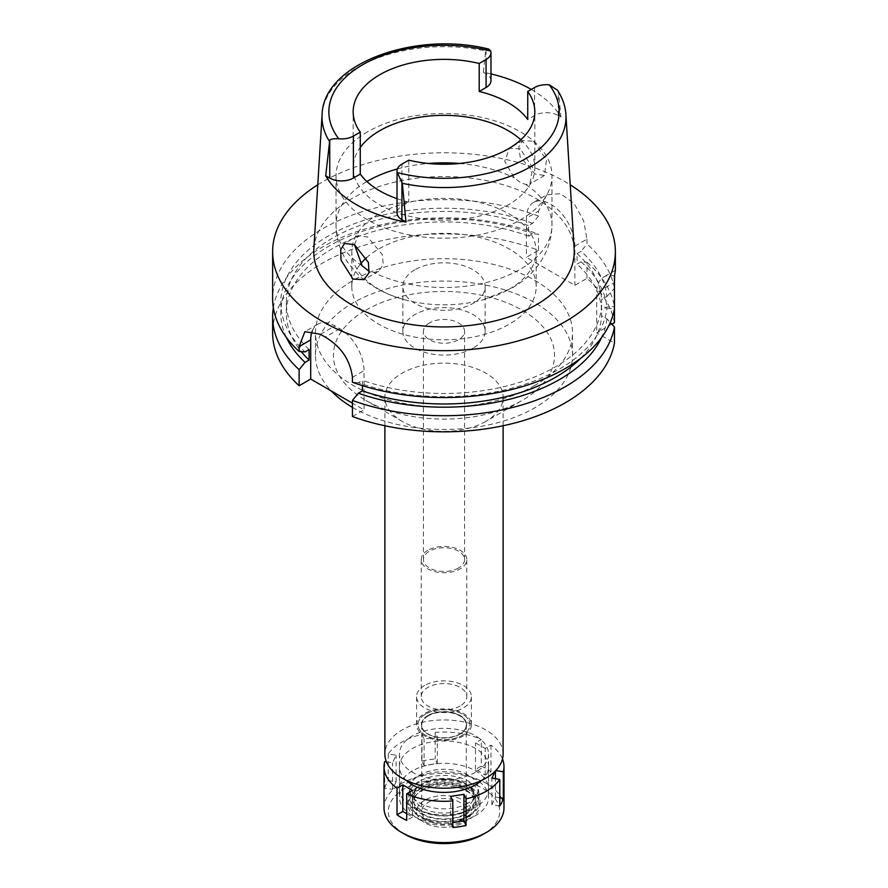 <?xml version="1.0" encoding="UTF-8"?>
<svg xmlns="http://www.w3.org/2000/svg" width="888" height="888" viewBox="0 0 888 888"><rect width="100%" height="100%" fill="white"/><g stroke="black" fill="none" stroke-linecap="round" stroke-linejoin="round"><path stroke-width="0.67" stroke-dasharray="4.44 3.33" d="M557.498 90.21L558.674 93.073L560.939 117.05L558.252 115.507A16.728 9.657 0 0 0 534.598 115.507L527.727 119.469M520.823 139.793A90.831 52.436 180 0 1 534.831 167.765A90.831 52.436 180 0 1 508.225 204.851A90.831 52.436 180 0 1 409.246 216.217A90.831 52.436 180 0 1 353.169 167.765A90.831 52.436 180 0 1 360.273 147.441M490.975 80.664A16.728 9.657 0 0 0 486.069 73.837L483.394 72.283A123.388 71.24 180 0 1 490.975 73.915M531.268 89.433A123.388 71.24 180 0 1 560.939 117.05M483.394 72.283L485.647 50.916L486.069 49.917L488.855 49.129M574.159 249.073A130.247 75.191 0 0 0 491.708 181.763A130.247 75.191 0 0 0 351.903 198.568A130.247 75.191 0 0 0 313.841 249.073M533.555 141.259L546.442 159.74L544.488 175.48L535.009 174.004L520.124 156.743L518.747 146.842L522.888 140.459L533.555 141.259M397.025 198.668A90.831 52.436 0 0 0 408.791 202.131L401.931 206.094A16.728 9.657 0 0 0 397.025 212.92M408.791 160.151L408.791 202.131M367.654 131.768A107.97 62.338 0 0 0 336.03 175.846A107.97 62.338 0 0 0 402.686 233.433A107.97 62.338 0 0 0 520.346 219.924A107.97 62.338 0 0 0 551.97 175.846A107.97 62.338 0 0 0 485.314 118.259A107.97 62.338 0 0 0 367.654 131.768M520.346 148.884L509.368 148.274L504.717 161.361L514.33 177.866L520.324 182.484L525.918 184.549L529.925 183.894L532.589 167.699L520.346 148.884M509.19 289.233A92.197 53.236 0 0 0 536.197 251.593A92.197 53.236 0 0 0 479.287 202.42A92.197 53.236 0 0 0 378.81 213.953A92.197 53.236 0 0 0 351.803 251.593A92.197 53.236 0 0 0 404.318 299.644A92.197 53.236 0 0 0 483.683 299.644A92.197 53.236 0 0 0 509.19 289.233M354.512 244.711L358.075 235.62L367.654 237.041L382.306 254.534L383.261 264.58L378.632 271.24L373.67 272.45L369.264 271.406M366.5 257.742A92.197 53.236 180 0 1 378.81 248.94A92.197 53.236 180 0 1 479.287 237.396A92.197 53.236 180 0 1 536.197 286.58A92.197 53.236 180 0 1 509.19 324.22A92.197 53.236 180 0 1 408.713 335.753A92.197 53.236 180 0 1 351.803 286.58A92.197 53.236 180 0 1 360.639 263.836M414.918 269.786A41.126 23.743 0 0 0 402.875 286.58A41.126 23.743 0 0 0 428.26 308.513A41.126 23.743 0 0 0 473.082 303.363A41.126 23.743 0 0 0 485.126 286.58A41.126 23.743 0 0 0 459.74 264.635A41.126 23.743 0 0 0 414.918 269.786M473.082 348.14A41.126 23.743 180 0 1 428.26 353.291A41.126 23.743 180 0 1 402.875 331.357A41.126 23.743 180 0 1 414.918 314.563A41.126 23.743 180 0 1 459.74 309.413A41.126 23.743 180 0 1 485.126 331.357A41.126 23.743 180 0 1 473.082 348.14M429.459 322.954A20.568 11.877 0 0 0 423.432 331.357A20.568 11.877 0 0 0 436.13 342.324A20.568 11.877 0 0 0 458.541 339.749A20.568 11.877 0 0 0 464.568 331.357A20.568 11.877 0 0 0 451.87 320.379A20.568 11.877 0 0 0 429.459 322.954M458.541 567.976A20.568 11.877 180 0 1 436.13 570.54A20.568 11.877 180 0 1 423.432 559.573A20.568 11.877 180 0 1 429.459 551.182A20.568 11.877 180 0 1 451.87 548.606A20.568 11.877 180 0 1 464.568 559.573A20.568 11.877 180 0 1 458.541 567.976M427.883 550.271A22.788 13.165 0 0 0 421.212 559.573A22.788 13.165 0 0 0 435.275 571.728A22.788 13.165 0 0 0 460.117 568.875A22.788 13.165 0 0 0 466.788 559.573A22.788 13.165 0 0 0 452.725 547.419A22.788 13.165 0 0 0 427.883 550.271M460.117 706.004A22.788 13.165 180 0 1 435.275 708.857A22.788 13.165 180 0 1 421.212 696.703A22.788 13.165 180 0 1 427.883 687.401A22.788 13.165 180 0 1 452.725 684.548A22.788 13.165 180 0 1 466.788 696.703A22.788 13.165 180 0 1 460.117 706.004M424.608 685.514A27.417 15.829 0 0 0 416.583 696.703A27.417 15.829 0 0 0 433.511 711.332A27.417 15.829 0 0 0 463.392 707.903A27.417 15.829 0 0 0 471.417 696.703A27.417 15.829 0 0 0 454.49 682.073A27.417 15.829 0 0 0 424.608 685.514M463.392 735.886A27.417 15.829 180 0 1 433.511 739.316A27.417 15.829 180 0 1 416.583 724.686A27.417 15.829 180 0 1 424.608 713.497A27.417 15.829 180 0 1 454.49 710.067A27.417 15.829 180 0 1 471.417 724.686A27.417 15.829 180 0 1 463.392 735.886M425.618 714.074A25.985 15.007 0 0 0 418.082 723.576A25.985 15.007 0 0 0 433.166 738.328A25.985 15.007 0 0 0 462.382 735.297A25.985 15.007 0 0 0 469.919 723.576A25.985 15.007 0 0 0 453.047 710.622A25.985 15.007 0 0 0 425.618 714.074A25.985 15.007 180 0 1 453.047 710.622A25.985 15.007 180 0 1 469.919 723.576A25.985 15.007 180 0 1 462.382 735.297A25.985 15.007 180 0 1 433.166 738.328A25.985 15.007 180 0 1 418.082 723.576A25.985 15.007 180 0 1 425.618 714.074M468.231 803.052A34.277 19.791 180 0 1 429.714 807.048A34.277 19.791 180 0 1 409.823 787.589A34.277 19.791 180 0 1 419.769 775.058A34.277 19.791 180 0 1 455.933 770.507A34.277 19.791 180 0 1 478.177 787.589A34.277 19.791 180 0 1 468.231 803.052M412.498 770.862A44.555 25.73 0 0 0 399.445 789.055A44.555 25.73 0 0 0 426.95 812.82A44.555 25.73 0 0 0 475.502 807.248A44.555 25.73 0 0 0 488.555 789.055A44.555 25.73 0 0 0 461.05 765.29A44.555 25.73 0 0 0 412.498 770.862M475.502 772.26A44.555 25.73 180 0 1 426.95 777.844A44.555 25.73 180 0 1 399.445 754.079A44.555 25.73 180 0 1 412.498 735.886A44.555 25.73 180 0 1 461.05 730.302A44.555 25.73 180 0 1 488.555 754.079A44.555 25.73 180 0 1 475.502 772.26M503.119 754.079A59.119 34.133 0 0 0 466.622 722.532A59.119 34.133 0 0 0 402.197 729.936A59.119 34.133 0 0 0 384.881 754.079M485.803 421.4A59.119 34.133 180 0 1 402.197 421.4A59.119 34.133 180 0 1 384.881 397.258A59.119 34.133 180 0 1 402.197 373.127A59.119 34.133 180 0 1 466.622 365.723A59.119 34.133 180 0 1 503.119 397.258A59.119 34.133 180 0 1 485.803 421.4L522.166 400.41L485.803 421.4M365.834 310.156A110.534 63.814 180 0 1 522.155 310.156A110.534 63.814 180 0 1 522.166 400.41A110.534 63.814 180 0 1 365.834 400.41A110.534 63.814 180 0 1 365.834 310.156M352.447 407.37A128.527 74.204 0 0 0 534.887 407.759A128.527 74.204 0 0 0 572.527 355.278A128.527 74.204 0 0 0 493.184 286.724A128.527 74.204 0 0 0 353.113 302.808A128.527 74.204 0 0 0 315.473 355.278A128.527 74.204 0 0 0 331.302 390.964M534.887 385.37A128.527 74.204 180 0 1 394.816 401.454A128.527 74.204 180 0 1 315.473 332.889A128.527 74.204 180 0 1 353.113 280.419A128.527 74.204 180 0 1 493.184 264.335A128.527 74.204 180 0 1 572.527 332.889A128.527 74.204 180 0 1 534.887 385.37M611.81 324.164L596.692 332.889L614.452 343.145M614.452 322.633A171.373 98.945 0 0 0 586.968 278.333L574.869 285.314L526.406 257.331L538.494 250.349A171.373 98.945 0 0 0 322.821 262.926A171.373 98.945 0 0 0 272.627 332.889M352.447 416.528L364.025 409.856L352.447 403.174M362.404 385.625L362.404 380.353L358.364 382.684A163.226 94.239 0 0 0 559.418 369.097A163.226 94.239 0 0 0 606.904 308.358L601.587 305.283L601.587 315.784L606.904 318.848L610.3 322.522M606.904 308.358L614.452 308.869L614.452 306.538L606.904 307.048L601.587 310.123L601.587 299.633L606.904 296.559A163.226 94.239 0 0 0 581.085 251.304L577.056 253.624L577.056 264.125L581.085 261.793L586.968 262.238L586.968 278.333M614.452 275.979A34.277 19.791 -120 0 0 603.785 277.012A34.277 19.791 -120 0 0 596.692 292.696L596.692 332.889M312.287 330.858A34.277 19.791 60 0 1 317.804 324.198A34.277 19.791 60 0 1 334.943 325.896L339.782 328.693A34.277 19.791 60 0 1 364.025 370.673L364.025 409.856M358.364 382.684L352.447 382.262M273.349 307.703A171.373 98.945 180 0 1 322.821 246.831A171.373 98.945 180 0 1 538.494 234.254L532.611 233.81L528.582 236.13L528.582 225.641L532.611 223.321L538.494 216.073L538.494 211.166L526.406 218.148L526.406 257.331M538.494 250.349L538.494 234.254M574.869 246.143L586.968 239.161L583.66 220.868L574.059 203.408L560.395 193.639L546.83 194.772L533.499 202.464A34.277 19.791 -120 0 1 550.638 204.162A34.277 19.791 -120 0 1 574.869 246.143L574.869 285.314M533.499 202.464A34.277 19.791 -120 0 0 526.406 218.148M586.968 239.161L586.968 244.056L581.085 251.304M586.968 262.238A171.373 98.945 180 0 1 614.452 306.538M606.904 296.559L614.452 288.356L614.452 282.428L596.692 292.696M614.663 275.091L615.373 270.618M614.452 288.356A171.373 98.945 0 0 0 586.968 244.056M546.83 194.772L538.494 211.166M538.494 216.073A171.373 98.945 0 0 0 322.821 228.66A171.373 98.945 0 0 0 272.627 298.612M317.771 184.815A171.373 98.945 180 0 1 322.821 181.774A171.373 98.945 180 0 1 570.229 184.815M601.587 305.283A157.664 91.031 180 0 1 555.488 366.822A157.664 91.031 180 0 1 362.404 380.353M580.774 358.23A157.664 91.031 0 0 0 601.587 315.784M606.904 318.848A163.226 94.239 180 0 1 601.598 337.484M532.611 223.321A163.226 94.239 0 0 0 328.582 235.82A163.226 94.239 0 0 0 305.039 351.903M309.091 349.561A157.664 91.031 180 0 1 286.336 302.464A157.664 91.031 180 0 1 332.512 238.095A157.664 91.031 180 0 1 528.582 225.641M528.582 236.13A157.664 91.031 0 0 0 332.512 248.585A157.664 91.031 0 0 0 286.336 312.953A157.664 91.031 0 0 0 301.276 351.626M286.402 337.484A163.226 94.239 180 0 1 328.582 246.32A163.226 94.239 180 0 1 532.611 233.81M577.056 253.624A157.664 91.031 180 0 1 601.587 299.633M601.587 310.123A157.664 91.031 0 0 0 577.056 264.125M581.085 261.793A163.226 94.239 180 0 1 606.904 307.048M419.158 781.373A35.132 20.28 0 0 0 408.968 794.205A35.132 20.28 0 0 0 429.359 814.152A35.132 20.28 0 0 0 468.842 810.056A35.132 20.28 0 0 0 479.032 794.205A35.132 20.28 0 0 0 456.232 776.7A35.132 20.28 0 0 0 419.158 781.373M428.005 715.451A22.622 13.065 0 0 0 421.378 724.686A22.622 13.065 0 0 0 435.342 736.751A22.622 13.065 0 0 0 459.995 733.921A22.622 13.065 0 0 0 466.622 724.686A22.622 13.065 0 0 0 452.658 712.62A22.622 13.065 0 0 0 428.005 715.451M459.995 734.198A22.622 13.065 180 0 1 435.342 737.04A22.622 13.065 180 0 1 421.378 724.974A22.622 13.065 180 0 1 428.005 715.739A22.622 13.065 180 0 1 452.658 712.898A22.622 13.065 180 0 1 466.622 724.974A22.622 13.065 180 0 1 459.995 734.198M428.249 715.872A22.278 12.865 0 0 0 421.722 724.974A22.278 12.865 0 0 0 435.475 736.851A22.278 12.865 0 0 0 459.751 734.065A22.278 12.865 0 0 0 466.278 724.974A22.278 12.865 0 0 0 452.525 713.086A22.278 12.865 0 0 0 428.249 715.872M459.751 820.534A22.278 12.865 180 0 1 435.475 823.331A22.278 12.865 180 0 1 421.722 811.443A22.278 12.865 180 0 1 428.249 802.352A22.278 12.865 180 0 1 452.525 799.555A22.278 12.865 180 0 1 466.278 811.443A22.278 12.865 180 0 1 459.751 820.534M424.608 800.255A27.417 15.829 0 0 0 418.97 817.904A27.417 15.829 0 0 0 463.392 822.643A27.417 15.829 0 0 0 469.031 817.904A27.417 15.829 0 0 0 459.551 798.401A27.417 15.829 0 0 0 424.608 800.255A27.417 15.829 180 0 1 459.551 798.401A27.417 15.829 180 0 1 469.031 817.904A27.417 15.829 180 0 1 463.392 822.643A27.417 15.829 180 0 1 418.97 817.904A27.417 15.829 180 0 1 424.608 800.255M468.287 815.672A34.343 19.825 180 0 1 412.643 809.745A34.343 19.825 180 0 1 419.713 787.623A34.343 19.825 180 0 1 463.481 785.314A34.343 19.825 180 0 1 475.358 809.745A34.343 19.825 180 0 1 468.287 815.672M422.799 789.41A29.992 17.316 0 0 0 414.008 801.653A29.992 17.316 0 0 0 432.523 817.648A29.992 17.316 0 0 0 465.201 813.896A29.992 17.316 0 0 0 473.992 801.653A29.992 17.316 0 0 0 455.477 785.647A29.992 17.316 0 0 0 422.799 789.41M465.201 807.958A29.992 17.316 180 0 1 432.523 811.71A29.992 17.316 180 0 1 414.008 795.715A29.992 17.316 180 0 1 422.799 783.471A29.992 17.316 180 0 1 455.477 779.72A29.992 17.316 180 0 1 473.992 795.715A29.992 17.316 180 0 1 465.201 807.958M386.435 761.86L392.563 762.803L396.115 755.166L388.211 753.945A59.984 34.632 180 0 1 401.587 742.179A59.984 34.632 180 0 1 421.955 734.465L424.076 739.016L437.318 736.973L435.198 732.411A59.984 34.632 180 0 1 481.285 739.538L475.502 742.879L485.203 748.473L490.986 745.143A59.984 34.632 180 0 1 502.497 759.018M495.759 770.573L495.104 771.239M481.718 780.363A44.555 25.73 0 0 0 488.555 766.666A44.555 25.73 0 0 0 461.05 742.901A44.555 25.73 0 0 0 412.498 748.473A44.555 25.73 0 0 0 399.445 766.666A44.555 25.73 0 0 0 406.282 780.363M384.671 788.167A59.984 34.632 180 0 1 388.211 780.53L396.115 781.751L392.563 789.399L384.671 788.167L384.671 761.582M388.211 753.945L388.211 780.53M503.984 807.947A59.984 34.632 0 0 0 466.955 775.957A59.984 34.632 0 0 0 401.587 783.46A59.984 34.632 0 0 0 384.016 807.947M452.802 827.505L450.682 822.954L452.802 822.621M450.682 822.954L450.682 796.358M421.955 761.049A59.984 34.632 180 0 1 435.198 758.996L437.318 763.558L424.076 765.611L421.955 761.049L421.955 734.465M435.198 732.411L435.198 758.996M481.285 766.133A59.984 34.632 180 0 1 490.986 771.728L485.203 775.058L475.502 769.463L481.285 766.133L481.285 739.538M490.986 745.143L490.986 771.728M499.789 805.982L491.885 804.761L495.437 797.113L499.789 797.79M491.885 804.761L491.885 778.177M495.437 797.113L495.437 778.721M485.203 775.058L485.203 748.473M475.502 769.463L475.502 742.879M437.318 763.558L437.318 736.973M424.076 765.611L424.076 739.016M483.383 834.176A55.7 32.157 0 0 0 483.383 788.711A55.7 32.157 0 0 0 404.617 788.711A55.7 32.157 0 0 0 404.617 834.176M466.888 817.659A32.368 18.692 0 0 0 473.548 812.076A32.368 18.692 0 0 0 462.359 789.055A32.368 18.692 0 0 0 421.112 791.23A32.368 18.692 0 0 0 414.452 812.076A32.368 18.692 0 0 0 466.888 817.659M418.548 789.754A35.986 20.779 180 0 1 457.775 785.247A35.986 20.779 180 0 1 479.986 804.45A35.986 20.779 180 0 1 469.452 819.136A35.986 20.779 180 0 1 430.225 823.642A35.986 20.779 180 0 1 408.014 804.45A35.986 20.779 180 0 1 418.548 789.754M469.452 815.783A35.986 20.779 0 0 0 479.986 801.087A35.986 20.779 0 0 0 457.775 781.895A35.986 20.779 0 0 0 418.548 786.402A35.986 20.779 0 0 0 408.014 801.087A35.986 20.779 0 0 0 430.225 820.29A35.986 20.779 0 0 0 469.452 815.783M421.578 788.144A31.702 18.304 180 0 1 456.132 784.182A31.702 18.304 180 0 1 475.702 801.087A31.702 18.304 180 0 1 466.422 814.03A31.702 18.304 180 0 1 431.868 818.003A31.702 18.304 180 0 1 412.298 801.087A31.702 18.304 180 0 1 421.578 788.144M466.422 810.389A31.702 18.304 0 0 0 475.702 797.446A31.702 18.304 0 0 0 456.132 780.541A31.702 18.304 0 0 0 421.578 784.504A31.702 18.304 0 0 0 412.298 797.446A31.702 18.304 0 0 0 431.868 814.363A31.702 18.304 0 0 0 466.422 810.389M412.498 779.264A44.555 25.73 180 0 1 461.05 773.681A44.555 25.73 180 0 1 488.555 797.446A44.555 25.73 180 0 1 475.502 815.639A44.555 25.73 180 0 1 426.95 821.222A44.555 25.73 180 0 1 399.445 797.446A44.555 25.73 180 0 1 412.498 779.264M396.115 781.751L396.115 755.166M392.563 789.399L392.563 762.803M406.715 813.708L412.498 817.038L412.498 790.453M412.498 817.038L406.715 820.379M558.252 115.507L558.252 91.586M534.598 87.512L534.598 115.507M486.069 49.917L486.069 73.837M322.078 114.63A122 70.441 180 0 1 357.731 67.322A122 70.441 180 0 1 485.647 50.916M558.674 93.073A122 70.441 180 0 1 565.922 114.63M397.391 168.931A107.97 62.338 180 0 1 428.46 163.47M459.54 163.47A107.97 62.338 180 0 1 514.33 177.866M525.918 184.549A107.97 62.338 180 0 1 551.97 225.164A107.97 62.338 180 0 1 520.346 269.231A107.97 62.338 180 0 1 373.67 272.45M362.082 265.767A107.97 62.338 180 0 1 336.03 225.164A107.97 62.338 180 0 1 366.911 181.518M352.447 377.356L364.025 370.673M339.782 328.693L325.263 337.074M320.424 334.276L334.943 325.896M401.931 206.094L401.931 164.114M534.831 167.765L534.831 111.81M353.169 167.765L353.169 111.81M483.683 299.644L511.821 288.067C531.845 277.078 551.515 255.245 551.97 225.164L551.97 175.846M522.888 140.459L509.368 148.274M544.488 175.48L529.925 183.894M336.03 175.846L336.03 225.164C336.263 239.849 340.748 253.058 349.484 264.791L358.586 275.036C371.173 286.635 386.424 294.827 404.318 299.644M358.075 235.62L344.544 243.434M378.632 271.24L364.069 279.653M351.803 286.58L351.803 251.593M536.197 286.58L536.197 251.593M402.875 331.357L402.875 286.58M485.126 331.357L485.126 286.58M423.432 559.573L423.432 331.357M464.568 559.573L464.568 331.357M421.212 696.703L421.212 559.573M466.788 696.703L466.788 559.573M416.583 724.686L416.583 696.703M471.417 724.686L471.417 696.703M408.968 794.205L409.823 787.589M479.032 794.205L478.177 787.589M399.445 789.055L399.445 754.079M488.555 789.055L488.555 754.079M384.881 425.763L384.881 397.258M503.119 425.763L503.119 397.258M402.197 421.4L365.834 400.41M315.473 355.278L315.473 332.889M572.527 355.278L572.527 332.889M615.317 270.352L603.785 277.012M317.804 324.198L304.85 331.679M286.336 312.953L286.336 302.464M421.722 724.974L421.722 811.443M466.278 724.974L466.278 811.443M414.452 812.076L412.643 809.745M473.548 812.076L475.358 809.745M414.008 795.715L414.008 801.653M473.992 795.715L473.992 801.653M479.986 801.087L479.986 804.45M408.014 801.087L408.014 804.45M475.702 797.446L475.702 801.087M412.298 797.446L412.298 801.087M488.555 766.666L488.555 797.446M399.445 766.666L399.445 797.446"/><path stroke-width="1.33" d="M534.598 87.512A16.728 9.657 180 0 1 549.25 84.826L557.498 90.21C562.548 97.935 565.356 106.072 565.922 114.63A122 70.441 180 0 1 530.269 166.933A122 70.441 180 0 1 402.353 183.328L397.269 172.572A16.728 9.657 180 0 1 397.025 170.94A16.728 9.657 180 0 1 401.931 164.114L408.791 160.151A90.831 52.436 0 0 0 508.225 148.884A90.831 52.436 0 0 0 534.831 111.81A90.831 52.436 0 0 0 527.727 91.486L534.598 87.512M329.748 140.171L325.718 175.746L329.748 178.077L329.748 140.171C330.947 138.983 333.955 138.517 338.75 138.783A16.728 9.657 180 0 0 353.402 136.097L360.273 132.134A90.831 52.436 0 0 1 353.169 111.81A90.831 52.436 0 0 1 379.775 74.725A90.831 52.436 0 0 1 479.209 63.47L479.209 91.453A90.831 52.436 0 0 1 527.727 119.469L527.727 91.486M360.273 147.441A90.831 52.436 180 0 1 379.775 130.691A90.831 52.436 180 0 1 520.823 139.793M490.975 73.915A123.388 71.24 180 0 1 531.268 89.433M479.209 91.453L486.069 87.49A16.728 9.657 0 0 0 490.975 80.664L490.975 52.681A16.728 9.657 180 0 1 486.069 59.507L479.209 63.47M329.326 141.17A122 70.441 180 0 1 322.078 114.63C323.265 63.37 415.751 30.492 488.855 49.129L490.731 51.049A16.728 9.657 180 0 1 490.975 52.681M322.078 114.63L313.841 249.073A130.247 75.191 0 0 0 392.041 320.69A130.247 75.191 0 0 0 536.097 304.906A130.247 75.191 0 0 0 574.159 249.073L565.922 114.63M397.025 170.94L397.025 212.92A16.728 9.657 0 0 0 401.931 219.747L405.96 222.078L402.353 183.328M405.96 222.078A124.242 71.728 180 0 1 325.718 175.746M352.991 279.087L364.069 279.653L368.986 272.771L368.431 262.437L354.445 244.666L344.544 243.434L340.737 249.617L340.992 260.051L352.991 279.087M329.748 178.077A16.728 9.657 0 0 0 353.402 178.077L360.273 174.115A90.831 52.436 0 0 0 397.025 198.668M360.273 174.115L360.273 132.134M369.264 271.406L362.082 265.767L354.512 244.711M360.639 263.836A92.197 53.236 180 0 1 366.5 257.742M384.881 425.763L384.881 754.079A59.119 34.133 0 0 0 421.378 785.614A59.119 34.133 0 0 0 485.803 778.21A59.119 34.133 0 0 0 503.119 754.079L503.119 425.763M331.302 390.964A128.527 74.204 0 0 0 352.447 407.37M611.81 324.164L614.452 322.633L614.452 275.979L615.373 270.618L615.373 251.737A171.373 98.945 180 0 1 565.179 321.7A171.373 98.945 180 0 1 378.421 343.145A171.373 98.945 180 0 1 272.627 251.737A171.373 98.945 180 0 1 317.771 184.815M614.452 308.869A171.373 98.945 0 0 1 565.179 368.576A171.373 98.945 0 0 1 352.447 382.262L352.447 377.356C350.227 360.139 341.17 346.72 325.263 337.074A171.373 98.945 0 0 1 320.424 334.276L304.85 331.679L299.134 346.575L299.134 351.47L305.039 351.903L309.091 349.561L309.091 360.062L305.039 362.393L299.134 369.652A171.373 98.945 180 0 1 272.627 316.794L272.627 332.889A171.373 98.945 0 0 0 299.134 385.747L310.7 379.065L310.7 339.893A34.277 19.791 60 0 1 312.287 330.858M352.447 403.174L310.7 379.065M352.447 400.433L352.447 416.528A171.373 98.945 0 0 0 565.179 402.852A171.373 98.945 0 0 0 614.452 343.145L614.452 327.05A171.373 98.945 180 0 1 565.179 386.757A171.373 98.945 180 0 1 352.447 400.433L358.364 393.184L362.404 390.842L362.404 385.625M610.3 322.522L614.452 327.05M299.134 369.652L299.134 385.747M272.627 316.794A171.373 98.945 180 0 1 273.349 307.703M614.452 282.428L614.663 275.091M570.229 184.815A171.373 98.945 180 0 1 615.373 251.737M362.404 390.842A157.664 91.031 0 0 0 555.488 377.322A157.664 91.031 0 0 0 580.774 358.23M601.598 337.484A163.226 94.239 180 0 1 559.418 379.587A163.226 94.239 180 0 1 358.364 393.184M272.627 251.737L272.627 298.612A171.373 98.945 0 0 0 299.134 351.47M301.276 351.626A157.664 91.031 0 0 0 309.091 360.062M305.039 362.393A163.226 94.239 180 0 1 286.402 337.484M495.104 771.239L491.885 778.177L499.789 779.398A59.984 34.632 180 0 1 486.413 791.153A59.984 34.632 180 0 1 466.045 798.878L463.925 794.316L450.682 796.358L452.802 800.921A59.984 34.632 180 0 1 406.715 793.794L412.498 790.453L402.797 784.859L397.014 788.2A59.984 34.632 180 0 1 384.016 766.666A59.984 34.632 180 0 1 384.671 761.582L386.435 761.86M502.497 759.018A59.984 34.632 180 0 1 503.984 766.666A59.984 34.632 180 0 1 503.33 771.75L495.759 770.573M406.282 780.363A44.555 25.73 0 0 0 475.502 784.859A44.555 25.73 0 0 0 481.718 780.363M452.802 822.621L463.925 820.9L466.045 825.463L466.045 798.878M463.925 820.9L463.925 794.316M452.802 800.921L452.802 827.505A59.984 34.632 180 0 0 466.045 825.463M397.014 788.2L397.014 814.784A59.984 34.632 180 0 0 406.715 820.379L406.715 793.794M384.016 766.666L384.016 807.947A59.984 34.632 0 0 0 401.587 832.433A59.984 34.632 0 0 0 486.413 832.433L486.413 832.433A59.984 34.632 0 0 0 503.984 807.947L503.984 766.666M499.789 779.398L499.789 805.982A59.984 34.632 180 0 0 503.33 798.334L503.33 771.75M499.789 797.79L503.33 798.334M495.437 778.721L495.437 770.906M483.383 834.187A55.7 32.157 0 0 0 483.383 834.176L486.413 832.433L483.383 834.187A55.7 32.157 0 0 1 404.617 834.176L401.587 832.433M397.014 814.784L402.797 811.443L402.797 784.859M406.715 813.708L402.797 811.443M549.25 84.826A115.151 66.489 180 0 1 525.43 158.819A115.151 66.489 180 0 1 397.269 172.572M486.069 87.49L486.069 59.507M338.75 138.783A115.151 66.489 180 0 1 362.57 64.802A115.151 66.489 180 0 1 490.731 51.049M353.402 136.097L353.402 178.077M366.911 181.518A107.97 62.338 180 0 1 367.654 181.085A107.97 62.338 180 0 1 397.391 168.931M428.46 163.47A107.97 62.338 180 0 1 459.54 163.47M310.7 339.893L299.134 346.575M401.931 181.84L401.931 219.747"/></g></svg>
